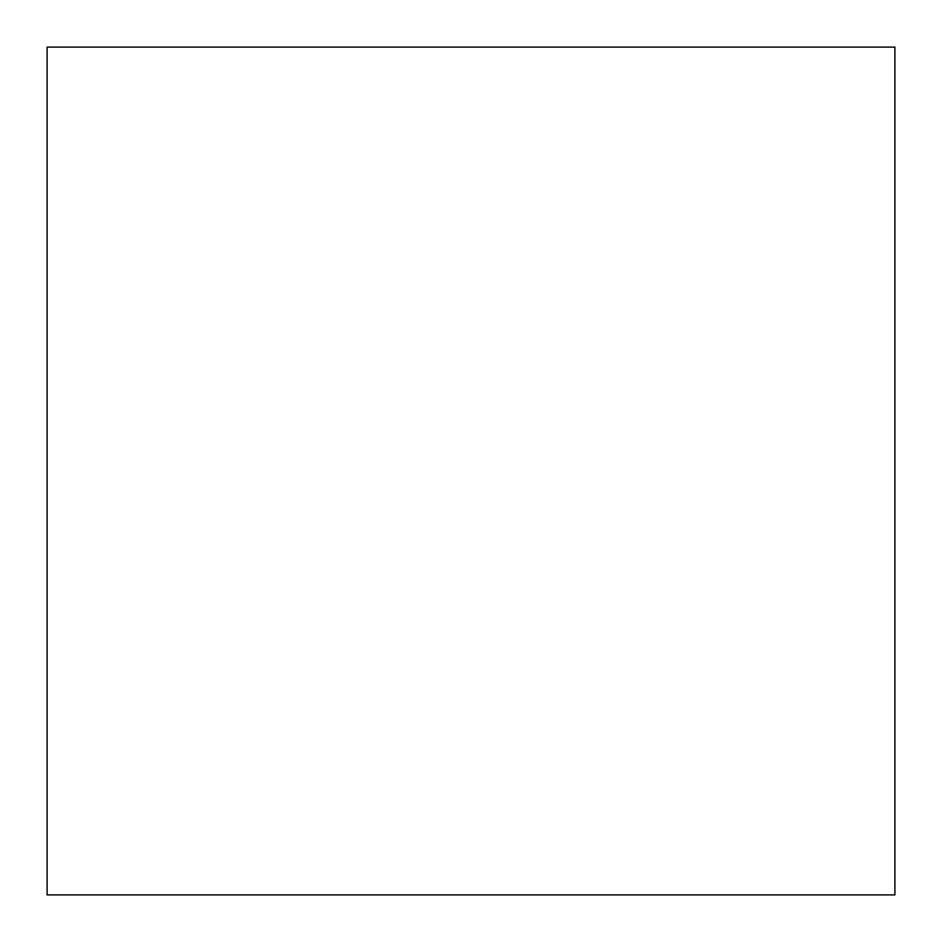 <?xml version="1.0" encoding="UTF-8"?>
<svg xmlns="http://www.w3.org/2000/svg" width="942" height="942" viewBox="0 0 942 942"><rect width="100%" height="100%" fill="white"/><g stroke="black" fill="none" stroke-linecap="round" stroke-linejoin="round"><path stroke-width="1.41" d="M894.9 894.9L47.1 894.9L47.1 47.1L894.9 47.1L894.9 894.9"/></g></svg>

